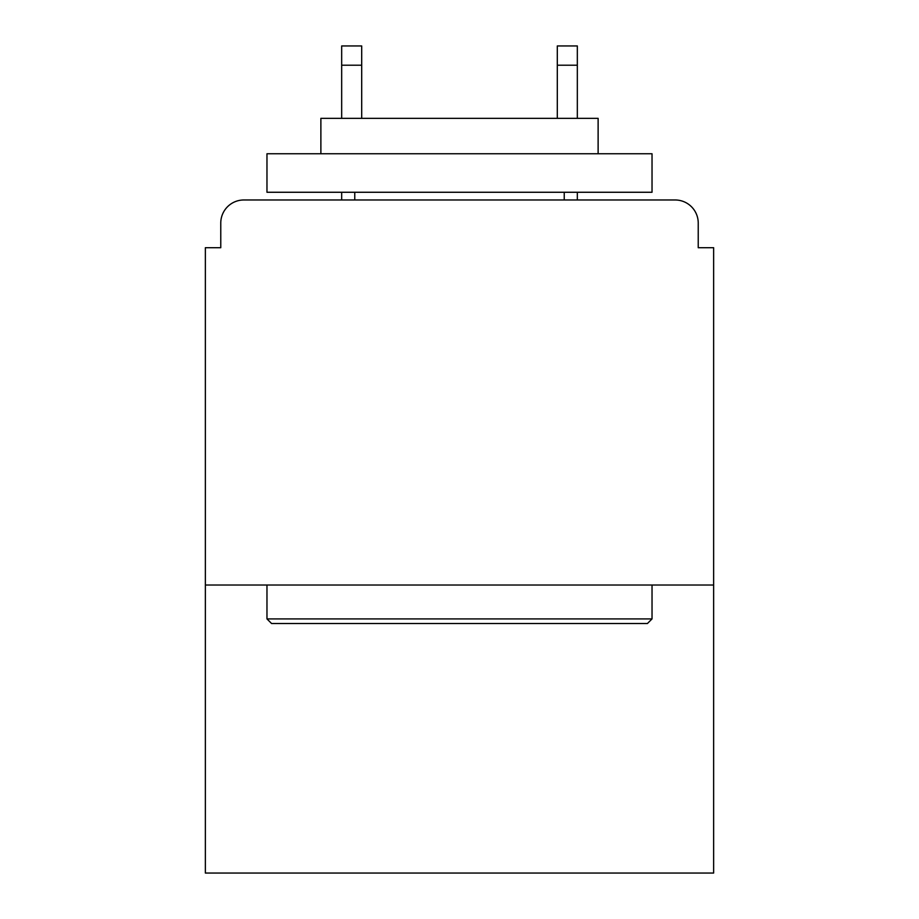 <?xml version="1.0" encoding="UTF-8"?>
<svg xmlns="http://www.w3.org/2000/svg" width="919" height="919" viewBox="0 0 919 919"><rect width="100%" height="100%" fill="white"/><g stroke="black" fill="none" stroke-linecap="round" stroke-linejoin="round"><path stroke-width="1.38" d="M713.638 585.024L713.638 247.716L698.233 247.716L698.233 223.076A23.101 23.101 0 0 0 675.132 199.974L243.868 199.974A23.101 23.101 0 0 0 220.767 223.076L220.767 247.716L205.362 247.716L205.362 873.05L713.638 873.05L713.638 585.024L205.362 585.024M220.767 223.076L220.767 247.716M675.132 199.974L579.636 199.974M339.364 199.974L243.868 199.974M698.233 247.716L698.233 223.076M271.587 623.53L266.969 618.912L652.03 618.912L647.413 623.53L271.587 623.53M652.03 153.76L652.03 192.266L266.969 192.266L266.969 153.76L652.03 153.76M320.88 153.76L320.88 118.344L598.12 118.344L598.12 153.76M652.03 585.024L652.03 618.912M266.969 585.024L266.969 618.912M564.232 192.266L564.232 199.974M354.768 192.266L354.768 199.974M361.695 65.203L341.673 65.203L341.673 45.95L361.695 45.95L361.695 118.344M341.673 65.203L341.673 118.344M341.673 192.266L341.673 199.974M577.327 45.95L577.327 65.203L557.305 65.203L557.305 45.95L577.327 45.95M557.305 118.344L557.305 65.203M577.327 199.974L577.327 192.266M577.327 118.344L577.327 65.203"/></g></svg>
